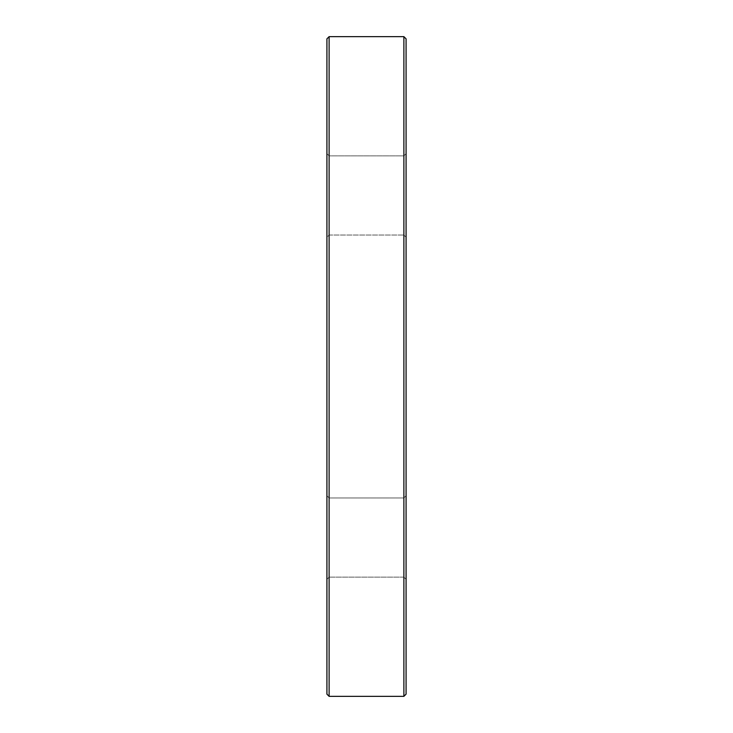 <?xml version="1.0" encoding="UTF-8"?>
<svg xmlns="http://www.w3.org/2000/svg" width="733" height="733" viewBox="0 0 733 733"><rect width="100%" height="100%" fill="white"/><g stroke="black" fill="none" stroke-linecap="round" stroke-linejoin="round"><path stroke-width="0.55" stroke-dasharray="3.67 2.75" d="M403.883 36.65L403.883 696.35M329.117 696.35L329.117 36.65M326.918 38.849L326.918 694.151M326.918 495.765L326.918 579.327L326.918 495.765L326.918 579.327L326.918 495.765L329.117 497.964L403.883 497.964L403.883 577.128L403.883 497.964L403.883 577.128L403.883 497.964L406.082 495.765L406.082 579.327L406.082 495.765L406.082 579.327L406.082 495.765L403.883 497.964L329.117 497.964L329.117 577.128L329.117 497.964L329.117 577.128L329.117 497.964L326.918 495.765M326.918 153.673L326.918 237.235L326.918 153.673L326.918 237.235L326.918 153.673L329.117 155.872L403.883 155.872L403.883 235.036L403.883 155.872L403.883 235.036L406.082 237.235L406.082 153.673L406.082 237.235L406.082 153.673L406.082 237.235L403.883 235.036L403.883 155.872L406.082 153.673L403.883 155.872L329.117 155.872L329.117 235.036L329.117 155.872L329.117 235.036L329.117 155.872L326.918 153.673M406.082 694.151L406.082 38.849M403.883 577.128L406.082 579.327L403.883 577.128L329.117 577.128L403.883 577.128M329.117 235.036L403.883 235.036L329.117 235.036L326.918 237.235L329.117 235.036M329.117 577.128L326.918 579.327L329.117 577.128"/><path stroke-width="1.1" d="M403.883 696.35L403.883 36.65L329.117 36.65L329.117 696.35L403.883 696.35L406.082 694.151L406.082 38.849L403.883 36.65M329.117 696.35L326.918 694.151L326.918 38.849L329.117 36.65"/></g></svg>
